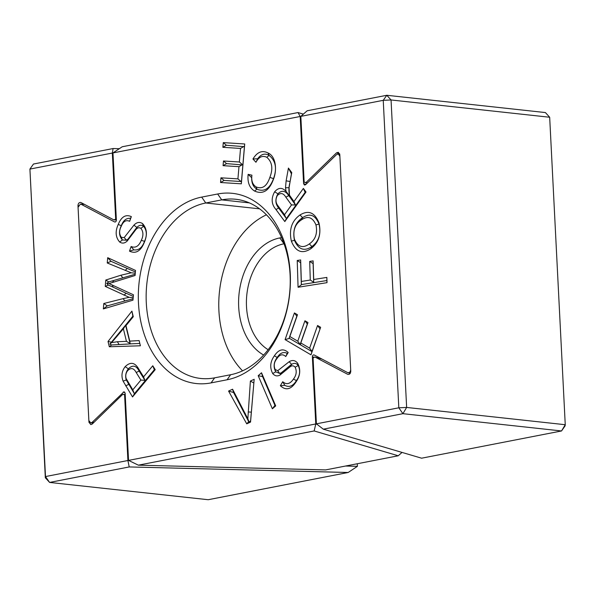 <?xml version="1.0" encoding="UTF-8"?>
<svg xmlns="http://www.w3.org/2000/svg" width="595" height="595" viewBox="0 0 595 595"><rect width="100%" height="100%" fill="white"/><g stroke="black" fill="none" stroke-linecap="round" stroke-linejoin="round"><path stroke-width="0.89" d="M211.091 382.89A94.099 67.696 96.2 0 1 138.479 303.212A94.099 67.696 96.2 0 1 201.675 197.101L217.651 193.992A94.099 67.696 96.2 0 1 290.256 273.67A94.099 67.696 96.2 0 1 227.067 379.781L211.091 382.89L214.631 377.84L230.607 374.731A88.566 63.71 -83.8 0 0 290.189 284.522A88.566 63.71 -83.8 0 0 235.776 199.266A88.566 63.71 -83.8 0 0 221.749 199.875L205.773 202.984A88.566 63.71 -83.8 0 0 146.296 302.848A88.566 63.71 -83.8 0 0 200.612 378.45A88.566 63.71 -83.8 0 0 214.631 377.84M266.448 214.795A88.566 63.71 -83.8 0 0 218.915 310.761A88.566 63.71 -83.8 0 0 242.559 370.834M284.053 243.786L283.86 243.824A55.625 40.021 -83.8 0 0 246.501 306.551A55.625 40.021 -83.8 0 0 268.129 349.704M139.118 340.585L140.398 345.792L109.316 346.759L108.022 341.485L131.919 311.118L133.28 316.704L125.976 325.629L129.769 341.128L139.118 340.585L140.398 345.792M144.347 242.262C140.799 251.135 135.846 254.095 129.494 251.15L131.123 246.516C135.467 248.308 138.858 246.233 141.32 240.291C143.566 235.65 143.425 231.671 140.903 228.339C139.014 227.238 137.259 227.759 135.623 229.901L127.226 241.012C124.734 243.377 122.22 243.719 119.684 242.031C115.556 237.353 115.073 231.492 118.234 224.441C121.395 216.714 125.768 214.103 131.339 216.625L129.65 221.303C126.006 219.674 123.195 221.377 121.202 226.405C119.052 230.6 119.119 234.244 121.41 237.338L124.191 237.591L133.942 225.148C136.738 222.173 139.617 221.66 142.569 223.616C146.98 228.547 147.567 234.765 144.347 242.262L144.525 241.354L141.32 240.291M318.972 222.887C321.486 234.133 318.742 242.775 310.746 248.799C302.104 254.31 295.648 251.752 291.372 241.139C288.843 229.618 291.721 220.901 299.999 214.981C308.485 209.827 314.807 212.46 318.972 222.887L319.032 224.077C321.233 233.895 318.868 241.377 311.944 246.538L310.746 248.799M241.332 183.818L220.552 182.509L220.953 177.808L237.933 178.879L238.967 166.674L223.073 165.67L223.467 160.992L239.368 161.996L240.529 148.438L222.88 147.315L223.281 142.614L244.724 143.968L241.332 183.818L241.481 181.259L241.057 181.512L237.933 178.879M275.701 405.887L272.384 408.802L258.2 375.698L261.517 372.79L275.701 405.887L274.927 405.351L272.384 408.802M327.019 282.662L298.073 287.259L297.225 260.484L300.646 259.941L301.323 281.457L310.285 280.037L309.697 261.413L313.111 260.87L313.706 279.494L326.856 277.411L327.019 282.662L326.856 280.543L301.739 284.522L298.073 287.259M350.217 373.407L347.614 372.604L314.205 354.97C313.141 354.746 312.524 355.341 312.368 356.762L315.767 423.96L317.053 424.339M347.614 372.604C349.391 372.983 350.41 371.987 350.678 369.614L339.871 156.314L338.384 154.031L336.569 154.574L305.585 184.733L304.491 185.052L303.599 183.684L305.949 184.376M300.847 116.68L300.192 116.486L303.599 183.684M112.968 152.922L122.22 146.764L298.036 112.552L300.192 116.486L112.968 152.922L116.375 220.12C116.211 221.541 115.601 222.143 114.53 221.913L81.128 204.278L80.407 204.092L78.064 207.268L88.863 420.568L90.767 422.919L92.173 422.316L123.998 391.793L125.143 393.198L128.542 460.396L315.767 423.96L314.167 430.951L138.352 465.164L325.644 469.909L398.241 455.777L314.167 430.951M114.969 222.024L115.415 221.935M250.54 422.093L246.739 423.841L228.569 391.056L232.571 389.219L247.847 418.813L250.391 381.031L254.169 379.29L250.54 422.093L250.599 420.806L249.119 422.138L248.688 421.684L246.739 423.841M285.079 339.611L294.421 312.94L297.485 314.74L289.847 336.532L297.775 341.195L304.938 320.779L307.979 322.564L300.817 342.973L309.631 348.157L317.574 325.51L320.631 327.302L310.977 354.836L285.079 339.611L289.467 338.377L300.46 344.84L300.817 342.973M295.975 382.005C291.059 389.524 285.853 390.774 280.364 385.746L282.722 381.745C286.515 384.965 290.092 384.065 293.461 379.052C296.407 375.259 296.972 371.302 295.172 367.189C293.58 365.479 291.825 365.397 289.906 366.951L280.007 375.043C277.233 376.531 274.801 376.025 272.696 373.534C269.609 367.554 270.182 361.634 274.414 355.773C278.772 349.25 283.369 348.164 288.196 352.5L285.764 356.517C282.603 353.705 279.643 354.434 276.876 358.688C274.102 362.095 273.522 365.694 275.15 369.495L277.739 370.678L289.155 361.73C292.324 359.744 295.135 360.206 297.582 363.114C300.892 369.428 300.349 375.728 295.975 382.005L296.414 380.622L293.461 379.052M266.805 157.303C262.514 155.221 258.892 156.872 255.954 162.256L252.957 159.014C257.181 152.008 262.194 149.985 267.988 152.96C275.887 156.225 277.307 169.88 273.403 179.422C269.171 190.802 262.908 194.684 254.608 191.069C249.461 187.886 247.304 182.315 248.137 174.35L251.908 175.19C251.187 180.761 252.6 184.681 256.14 186.934C262.336 189.411 266.91 186.228 269.855 177.384C273.231 168.697 272.22 161.996 266.805 157.303L269.111 155.392L267.988 152.96M284.812 221.563L275.961 209.514C271.409 204.33 270.97 198.418 274.645 191.776C278.49 187.41 282.283 187.284 286.031 191.389L285.503 187.752L286.128 180.835L288.426 168.073L291.751 172.595L289.973 182.345C288.754 186.8 288.605 191.092 289.527 195.234L293.96 201.541L303.376 188.422L306.016 192.014L284.812 221.563L286.738 218.008L285.979 218.001L284.514 214.706L291.528 204.925L285.853 197.198C283.391 193.033 280.557 192.46 277.367 195.487C275.299 199.414 275.582 202.954 278.2 206.101L284.514 214.706M123.143 298.638L129.174 297.329L105.256 286.388L105.798 280.029L120.83 275.24L131.264 272.785L107.249 262.983L107.702 257.687L135.504 270.428L135.072 275.507L108.982 283.562L133.429 294.785L132.968 300.17L103.337 308.917L103.79 303.51L123.143 298.638L124.846 300.966L133.035 298.816L132.968 300.17M152.781 365.769L155.198 369.651L132.536 396.932L123.106 381.127C121.09 375.854 121.782 371.02 125.188 366.624C130.513 361.507 135.087 362.407 138.895 369.324L143.566 376.858L152.781 365.769L154.328 369.718L155.198 369.651M298.036 112.552L303.368 114.128M263.637 355.044A61.166 44 96.2 0 1 239.376 291.171A61.166 44 96.2 0 1 279.762 237.941L281.584 237.591M138.352 465.164L128.542 460.396M402.041 452.423L398.241 455.777M250.599 420.806L254.169 379.29M228.569 391.056L233.582 392.507L248.688 421.684M233.582 392.507L232.571 389.219M249.119 422.138L247.847 418.813M253.79 383.016L250.391 381.031M309.697 261.413L313.111 263.659L313.699 282.283L314.123 282.558L310.285 280.037M326.856 280.543L326.856 277.411M297.225 260.484L300.646 262.73L301.323 284.246L301.739 284.522M300.646 262.73L300.646 259.941M301.323 284.246L301.323 281.457M313.111 263.659L313.111 260.87M313.699 282.283L313.706 279.494M304.938 320.779L307.317 324.015L300.163 344.423M320.631 327.302L311.951 351.586L300.46 344.84L297.775 341.195M311.951 351.586L310.977 354.836M294.421 312.94L296.823 316.198L289.185 337.99L289.467 338.377M296.823 316.198L297.485 314.74M289.185 337.99L289.847 336.532M307.317 324.015L307.979 322.564M312.033 351.414L309.631 348.157M319.969 328.76L317.574 325.51M274.927 405.351L262.618 376.635L258.2 375.698M262.618 376.635L261.517 372.79M280.364 385.746L284.819 385.344C289.185 387.628 293 386.118 296.288 380.8M284.819 385.344L282.722 381.745M296.414 380.622C299.954 375.728 300.564 370.685 298.229 365.486L295.172 367.189M298.229 365.486L298.021 365.204C296.191 363.084 294.064 362.809 291.647 364.363L289.906 366.951M290.992 364.795L281.286 372.797L280.007 375.043M281.286 372.797L279.605 373.429L275.783 371.823L272.696 373.534M275.783 371.823L275.589 371.585C273.209 366.721 273.745 362.02 277.196 357.491L274.414 355.773M288.196 352.5L287.244 353.333C283.465 351.556 280.156 352.887 277.307 357.327L277.196 357.491M287.244 353.333L285.764 356.517M277.307 357.327L276.876 358.688M275.589 371.585L275.15 369.495M279.605 373.429L277.739 370.678M291.647 364.363L289.155 361.73M298.021 365.204L297.582 363.114M223.281 142.614L226.405 145.254L244.426 146.682L242.872 164.956L239.368 161.996M241.481 181.259L242.872 164.956L226.576 163.618L223.467 160.992M244.426 146.682L244.724 143.968M220.552 182.509L224.077 180.441L241.057 181.512M224.077 180.441L220.953 177.808M242.477 164.622L238.967 166.674M226.576 163.618L223.073 165.67M244.054 146.37L240.529 148.438M226.405 145.254L222.88 147.315M255.954 162.256L257.642 158.761C261.004 154.194 264.73 153.019 268.828 155.228M257.642 158.761L252.957 159.014M248.137 174.35L251.663 177.637C251.551 183.171 253.299 187.008 256.906 189.15L256.973 189.188C264.277 192.222 269.788 188.704 273.507 178.641L273.403 179.422M273.522 178.597C277.173 168.437 275.708 160.702 269.111 155.392M256.906 189.15L254.608 191.069M251.663 177.637L251.908 175.19M256.973 189.188L256.14 186.934M273.507 178.641L269.855 177.384M311.877 246.583C304.261 251.67 298.452 249.58 294.458 240.291L291.372 241.139M294.458 240.291L294.451 240.283C292.48 230.213 295.202 222.664 302.602 217.629L299.999 214.981M302.617 217.614C309.913 212.876 315.38 215.018 319.024 224.055M311.944 246.538L309.326 243.913C315.469 239.711 317.685 233.381 315.96 224.91C312.673 217.242 307.838 215.554 301.472 219.845C295.09 224.01 292.733 230.429 294.406 239.101C297.827 247.022 302.803 248.628 309.326 243.913M294.451 240.283L294.406 239.101M302.602 217.629L301.472 219.845M319.032 224.077L315.96 224.91M285.979 218.001L278.557 207.893C275.24 203.758 275.024 199.065 277.91 193.821C281.755 189.946 285.362 190.549 288.739 195.614L289.691 196.796L289.527 195.234M288.426 168.073L291.438 173.829L289.058 187.7L285.503 187.752M289.557 196.491L289.058 187.7M288.739 195.614L285.853 197.198M289.691 196.796L295.477 204.97L291.528 204.925M277.367 195.487L277.91 193.814L274.645 191.776M278.557 207.893L278.2 206.101M289.46 195.867L286.031 191.389M303.376 188.422L305.131 192.371L286.738 218.008M305.131 192.371L306.016 192.014M290.048 181.505L286.128 180.835M291.438 173.829L291.751 172.595M291.267 199.228L290.888 197.369M295.715 205.498L293.96 201.541M129.494 251.15L133.83 249.863C138.576 250.569 142.108 247.803 144.429 241.563M133.83 249.863L131.123 246.516M144.525 241.354C147.166 235.442 146.868 230.421 143.626 226.286L140.903 228.339M143.626 226.286L143.358 226.07C141.156 224.694 138.999 225.155 136.887 227.461L135.623 229.901M136.3 228.101L128.074 239.064L127.226 241.012M128.074 239.064L126.519 240.216L122.436 239.956L119.684 242.031M122.436 239.956L122.22 239.8C118.985 235.888 118.673 231.187 121.291 225.706L118.234 224.441M131.339 216.625L130.536 218.365C126.445 217.911 123.388 220.291 121.38 225.498L121.291 225.706M130.536 218.365L129.65 221.303M121.38 225.498L121.202 226.405M122.22 239.8L121.41 237.338M126.519 240.216L124.191 237.591M136.887 227.461L133.942 225.148M143.358 226.07L142.569 223.616M135.504 270.428L135.072 275.507M105.256 286.388L108.305 285.072L106.728 283.413L108.744 281.941L105.798 280.029M129.174 297.329L133.154 297.738L133.235 296.392L126.147 293.253L124.013 295.194M135.333 271.937L110.997 261.302L107.702 257.687M135.139 274.243L108.744 281.941M126.147 293.253L113.169 287.192L112.254 284.946M108.305 285.072L113.169 287.192M133.235 296.392L133.429 294.785M103.337 308.917L107.271 305.875L124.846 300.966M133.154 297.738L133.035 298.816M107.271 305.875L103.79 303.51M135.251 273.202L131.264 272.785M110.997 261.302L107.249 262.983M106.728 283.413L108.982 283.562M130.647 343.88L111.622 344.988L109.859 344.103L125.575 325.153L130.119 343.508L130.692 343.851L126.445 341.344L123.373 328.782L111.592 342.638L117.356 341.731L126.445 341.344M125.649 325.242L123.373 328.782M109.859 344.103L111.592 342.638M118.963 344.304L117.356 341.731M111.622 344.988L109.316 346.759M139.542 343.471L130.692 343.851M111.235 342.147L108.022 341.485M131.919 311.118L132.856 316.198L125.575 325.153L125.976 325.629M132.856 316.198L133.28 316.704M130.119 343.508L129.769 341.128M154.328 369.718L134.663 393.384L134.165 393.347L126.155 379.736C125.106 375.705 125.835 372.068 128.334 368.841L128.408 368.744C132.655 364.69 136.24 365.456 139.156 371.049L144.942 380.376L145.44 380.413L140.889 380.079L136.188 372.492C133.868 368.089 131.056 367.435 127.769 370.529C125.902 372.805 125.344 375.445 126.095 378.457L132.789 389.829L140.889 380.079M139.156 371.049L136.188 372.492M126.155 379.736L126.095 378.457M128.408 368.744L127.769 370.529M134.165 393.347L132.789 389.829M134.663 393.384L132.536 396.932M126.259 380.012L123.106 381.127M128.334 368.841L125.188 366.624M144.942 380.376L143.566 376.858M115.668 218.908L112.336 153.049L29.921 169.084L45.495 476.558L127.91 460.515L124.578 394.656L122.704 394.381L92.262 424.019L90.856 424.622L88.953 422.272L77.975 205.558C78.243 203.185 79.261 202.196 81.039 202.575L113.861 219.897L116.315 218.923M112.976 153.064L112.336 153.049L113.087 148.542L119.312 148.698M80.325 202.382L81.039 202.575M45.324 477.748L45.495 476.558L49.593 482.433L208.213 499.718L348.157 472.49L129.212 466.941L49.593 482.433L45.324 477.748L29.921 169.084L33.469 164.034L113.087 148.542M345.569 466.026L357.409 466.331L357.275 463.75M125.218 394.678L124.578 394.656M129.212 466.941L127.91 460.515L128.847 460.545M116.367 219.964L113.861 219.897M122.704 394.381L125.203 394.448M357.409 466.331L348.157 472.49M313.067 357.974L316.406 423.833L398.821 407.798L383.239 100.324L300.832 116.367L304.164 182.226L306.038 182.501L336.48 152.863L338.302 152.327L339.79 154.611L350.767 371.325C350.5 373.697 349.473 374.694 347.696 374.307L314.874 356.985L313.067 357.974M549.676 117.252L391.056 99.967L406.638 407.441L565.25 424.718L549.676 117.252L545.407 112.567L386.787 95.282L383.239 100.324L391.056 99.967L386.787 95.282L307.169 110.774L300.832 116.367M307.228 183.126L304.164 182.226M323.301 429.173L421.587 458.195L561.531 430.966L402.919 413.681L323.301 429.173L316.406 423.833M322.014 359.09L314.874 356.985M306.038 182.501L307.451 182.918M406.638 407.441L398.821 407.798L402.919 413.681L406.638 407.441M565.25 424.718L561.531 430.966L565.079 425.916L565.25 424.718M284.075 243.846L279.762 237.941M84.43 204.36L81.128 204.278M92.173 422.316L93.965 422.361M124.779 392.194L123.158 392.15M314.264 357.32L312.368 356.762M259.613 208.845L205.773 202.984L201.675 197.101M249.335 202.88L221.749 199.875L217.651 193.992M230.607 374.731L227.067 379.781M245.385 414.879L245.177 413.302M251.328 412.156L248.152 411.933M278.676 208.057L275.961 209.514M113.786 280.468L112.462 282.521M122.696 277.679L120.83 275.24M127.248 268.471L125.181 270.405M117.252 335.26L116.672 336.859M128.438 384.11L128.141 382.317M128.646 384.437L125.664 385.857M139.2 371.124L138.895 369.324M78.391 205.572L77.975 205.558M88.953 422.272L89.503 422.286M339.648 153.8L336.48 152.863M338.384 154.031L339.775 154.44M93.326 422.978L90.767 422.919M84.088 204.182L80.407 204.092"/></g></svg>

